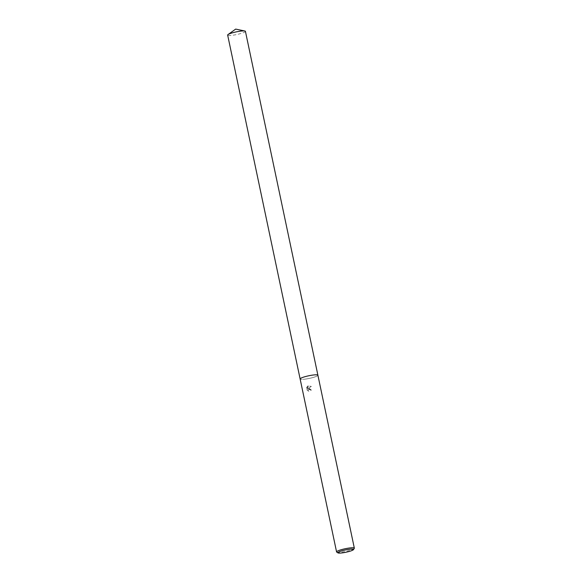 <?xml version="1.0" encoding="UTF-8"?>
<svg xmlns="http://www.w3.org/2000/svg" width="582" height="582" viewBox="0 0 582 582"><rect width="100%" height="100%" fill="white"/><g stroke="black" fill="none" stroke-linecap="round" stroke-linejoin="round"><path stroke-width="0.44" stroke-dasharray="2.91 2.18" d="M311.239 386.412L308.293 388.623L311.494 390.056A8.854 1.31 -11.9 0 1 310.65 390.224L310.606 390.267A9.079 1.339 168.1 0 0 311.45 390.1L309.195 388.383L308.242 388.667L311.239 386.412L308.147 385.859L307.783 388.936L307.252 386.433L307.827 388.892L308.147 385.859M354.285 548.397A9.079 1.339 -11.9 0 1 343.627 551.772A9.079 1.339 -11.9 0 1 336.716 552.1M307.18 378.817A9.079 1.339 -11.9 0 1 300.13 378.969L300.123 378.962A9.079 1.339 -11.9 0 0 307.18 378.817A9.079 1.339 -11.9 0 0 317.896 375.223A9.079 1.339 -11.9 0 1 307.18 378.817M307.66 386.106L306.539 387.83M306.663 387.35L307.318 390.435L306.663 387.35M306.998 390.013L308.766 391.337M310.65 390.224L310.402 389.678L308.525 389.489L308.387 391.213L308.482 389.533L309.369 389.22L310.606 390.267M308.809 391.293L307.049 389.962M306.59 387.787L307.711 386.062L311.385 386.448M245.422 31.326A9.079 1.339 -11.9 0 1 234.706 34.92A9.079 1.339 -11.9 0 1 227.657 35.073"/><path stroke-width="0.87" d="M337.975 552.9L336.716 552.1A9.079 1.339 -11.9 0 1 336.578 551.925A9.079 1.339 -11.9 0 1 347.294 548.331A9.079 1.339 -11.9 0 1 354.343 548.179A9.079 1.339 -11.9 0 1 354.285 548.397L353.456 549.641A8.003 1.186 -11.9 0 1 344.064 552.609A8.003 1.186 -11.9 0 1 337.975 552.9A8.003 1.186 -11.9 0 1 347.294 549.583A8.003 1.186 -11.9 0 1 353.456 549.641M336.578 551.925L227.657 35.073A9.079 1.339 -11.9 0 1 228.035 34.549A9.079 1.339 -11.9 0 1 238.373 31.479A9.079 1.339 -11.9 0 1 244.869 31.006A9.079 1.339 -11.9 0 1 245.422 31.326L317.896 375.215A9.079 1.339 -11.9 0 0 310.846 375.375A9.079 1.339 -11.9 0 0 300.13 378.969A9.079 1.339 -11.9 0 1 310.846 375.375A9.079 1.339 -11.9 0 1 317.896 375.223L354.343 548.179M244.869 31.006L235.681 29.1L228.035 34.549"/></g></svg>
